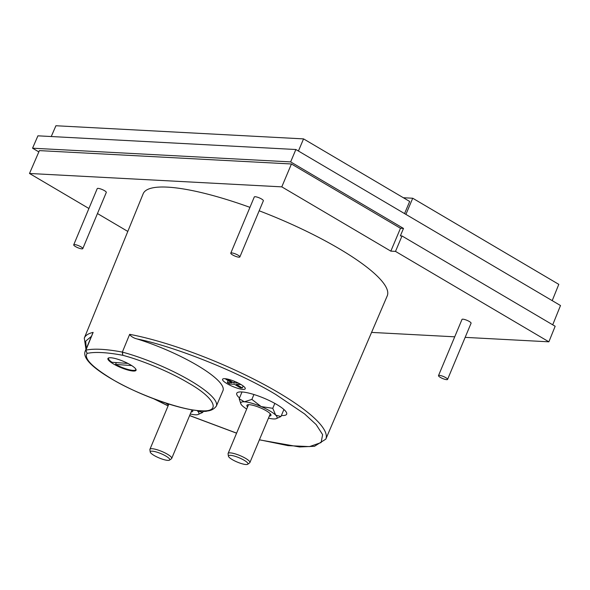 <?xml version="1.0" encoding="UTF-8"?>
<svg xmlns="http://www.w3.org/2000/svg" width="590" height="590" viewBox="0 0 590 590"><rect width="100%" height="100%" fill="white"/><g stroke="black" fill="none" stroke-linecap="round" stroke-linejoin="round"><path stroke-width="0.89" d="M216.346 406.097C210.955 413.243 202.318 411.082 191.846 409.836C184.397 408.546 175.99 406.377 166.616 403.346C146.49 396.687 128.008 388.471 111.178 378.699C91.369 366.936 82.703 357.776 85.174 351.227L92.918 332.782L85.816 350.195L87.121 353.395C83.736 358.307 91.863 366.774 111.503 378.795C135.678 393.781 182.052 410.5 200.578 410.728C221.906 412.617 215.107 397.992 188.203 382.866C170.222 372.047 141.799 360.276 122.742 355.291L122.565 352.149A71.095 15.753 22.7 0 1 190.496 380.742A71.095 15.753 22.7 0 1 216.346 406.097L222.968 390.654A71.243 15.783 -157.3 0 0 197.067 365.24A71.243 15.783 -157.3 0 0 137.116 338.962C174.832 346.492 239.643 372.467 275.913 394.585L304.58 413.915L316.151 424.571L322.627 434.646L321.1 442.566L309.507 446.601L288.001 445.634L259.423 439.771M85.963 349.287L84.289 338.122A130.892 28.999 22.7 0 1 93.139 332.391L92.918 332.782M93.139 332.391L85.889 350.165L87.121 353.395C95.042 351.699 106.915 352.326 122.742 355.291L122.344 352.097L129.66 334.331A130.892 28.999 22.7 0 1 278.207 392.461A130.892 28.999 22.7 0 1 325.798 439.144L387.239 295.87A132.285 29.308 -157.3 0 0 339.147 248.692A132.285 29.308 -157.3 0 0 259.165 210.785M73.721 244.821L97.225 188.63A4.919 1.092 22.7 0 1 99.924 188.726A4.919 1.092 22.7 0 1 104.511 190.673A4.919 1.092 22.7 0 1 106.296 192.429L82.792 248.619A4.919 1.092 22.7 0 1 80.093 248.523A4.919 1.092 22.7 0 1 75.505 246.576A4.919 1.092 22.7 0 1 73.721 244.821A4.919 1.092 22.7 0 1 76.412 244.916A4.919 1.092 22.7 0 1 81 246.863A4.919 1.092 22.7 0 1 82.792 248.619M230.779 253.154L254.29 196.964A4.919 1.092 22.7 0 1 256.982 197.06A4.919 1.092 22.7 0 1 261.569 199.007A4.919 1.092 22.7 0 1 263.361 200.762L239.857 256.952A4.919 1.092 22.7 0 1 237.158 256.856A4.919 1.092 22.7 0 1 232.571 254.91A4.919 1.092 22.7 0 1 230.779 253.154A4.919 1.092 22.7 0 1 233.478 253.25A4.919 1.092 22.7 0 1 238.065 255.197A4.919 1.092 22.7 0 1 239.857 256.952M438.495 375.616L462 319.426A4.919 1.092 22.7 0 1 464.699 319.522A4.919 1.092 22.7 0 1 469.286 321.469A4.919 1.092 22.7 0 1 471.078 323.217L447.574 379.407A4.919 1.092 22.7 0 1 444.875 379.311A4.919 1.092 22.7 0 1 440.288 377.364A4.919 1.092 22.7 0 1 438.495 375.616A4.919 1.092 22.7 0 1 441.195 375.712A4.919 1.092 22.7 0 1 445.782 377.659A4.919 1.092 22.7 0 1 447.574 379.407M129.734 334.737C131.585 336.816 134.048 338.232 137.116 338.962M113.464 363.942A15.244 3.378 22.7 0 1 107.918 358.514A15.244 3.378 22.7 0 1 116.282 358.808A15.244 3.378 22.7 0 1 130.501 364.849A15.244 3.378 22.7 0 1 136.047 370.277A15.244 3.378 22.7 0 1 127.683 369.982A15.244 3.378 22.7 0 1 113.464 363.942M281.393 415.5A27.052 5.996 -157.3 0 0 286.659 414.173A27.052 5.996 -157.3 0 0 276.821 404.534A27.052 5.996 -157.3 0 0 251.591 393.825A27.052 5.996 -157.3 0 0 236.745 393.294A27.052 5.996 -157.3 0 0 239.503 397.977M240.772 384.392A12.294 2.721 -157.3 0 0 229.304 379.525A12.294 2.721 -157.3 0 0 222.563 379.281A12.294 2.721 -157.3 0 0 227.032 383.662A12.294 2.721 -157.3 0 0 238.5 388.53A12.294 2.721 -157.3 0 0 245.248 388.773A12.294 2.721 -157.3 0 0 240.772 384.392M135.811 369.104A14.757 3.267 22.7 0 1 135.781 369.65A14.757 3.267 22.7 0 1 115.544 364.428L116.311 362.599M261.178 406.591A19.669 4.359 22.7 0 1 269.918 410.957A19.669 4.359 22.7 0 1 275.714 415.161L272.764 408.31L261.178 406.591L251.878 399.4L244.385 401.797L239.186 398.722L240.868 403.892A19.669 4.359 22.7 0 1 244.385 401.797A19.669 4.359 22.7 0 1 261.178 406.591M269.342 416.053A13.032 2.891 -157.3 0 0 270.891 414.667A13.032 2.891 -157.3 0 0 266.208 410.758A13.032 2.891 -157.3 0 0 247.468 404.865A13.032 2.891 -157.3 0 0 247.564 406.945M248.508 404.688A11.8 2.618 -157.3 0 0 248.501 404.711L228.109 453.452A11.8 2.618 22.7 0 1 234.584 453.688A11.8 2.618 22.7 0 1 245.595 458.356A11.8 2.618 22.7 0 1 249.887 462.567A11.8 2.618 22.7 0 1 249.666 462.84L247.748 464.256A10.576 2.345 22.7 0 1 232.29 459.61A10.576 2.345 22.7 0 1 228.411 456.166A10.576 2.345 22.7 0 1 233.662 455.893A10.576 2.345 22.7 0 1 244.105 460.237A10.576 2.345 22.7 0 1 247.748 464.256M270.279 413.819A11.8 2.618 -157.3 0 0 270.286 413.797L249.887 462.567M150.229 452.014L149.89 449.661A11.8 2.618 22.7 0 1 149.926 449.307A11.8 2.618 22.7 0 1 156.402 449.536A11.8 2.618 22.7 0 1 167.413 454.212A11.8 2.618 22.7 0 1 171.705 458.415A11.8 2.618 22.7 0 1 171.476 458.696L169.566 460.104A10.576 2.345 22.7 0 1 154.108 455.465A10.576 2.345 22.7 0 1 150.229 452.014A10.576 2.345 22.7 0 1 155.48 451.748A10.576 2.345 22.7 0 1 165.923 456.092A10.576 2.345 22.7 0 1 169.566 460.104M249.939 207.356A132.285 29.308 -157.3 0 0 143.163 193.771L84.289 338.122M390.831 251.141L400.477 228.271L291.438 163.983L281.791 186.86L390.831 251.141L395.499 251.392L548.877 341.817L555.161 326.255L402.004 235.963L395.499 251.392M281.791 186.86L29.5 173.475L88.913 208.499M97.468 213.543L127.801 231.428M371.575 332.406L454.728 336.816M465.156 337.369L548.877 341.817M29.5 173.475L39.397 150.612L291.438 163.983M203.211 411.355A27.052 5.996 -157.3 0 0 207.621 410.869M402.004 235.963L400.359 235.875L403.494 228.433L400.477 228.271M403.494 228.433L290.641 161.896L32.553 148.201L38.837 151.903M32.553 148.201L37.915 135.825L295.87 149.513L290.641 161.896M552.712 324.817L560.5 305.531L295.87 149.513M127.89 363.418L111.982 362.29A14.757 3.267 22.7 0 1 108.553 358.263A14.757 3.267 22.7 0 1 108.921 357.857M240.919 384.481L236.325 384.385L242.32 387.925L243.146 385.949M242.32 387.925L240.395 387.822L234.4 384.282L229.864 384.046L227.32 382.541L228.138 380.594M226.044 378.802L225.859 379.252L231.855 382.785L227.32 382.541M227.865 379.156L225.859 379.252M227.784 379.348L233.78 382.888L234.444 381.302M238.338 383.065L233.78 382.888M238.316 383.124L240.86 384.628M403.376 197.739L412.72 198.233L558.796 284.358L552.211 300.642M51.249 136.533L55.917 125.744L303.548 138.886L298.429 151.025M404.556 213.595L409.674 201.456L303.548 138.886M412.72 198.233L405.905 214.391M131.681 365.571L115.544 364.428M242.011 391.967L239.186 398.722M253.921 394.518L251.878 399.4M280.958 416.54L275.714 415.161A19.669 4.359 22.7 0 1 276.216 418.679L280.958 416.54L283.908 409.49M272.764 408.31L274.822 403.398M202.776 412.395L197.532 411.016A19.669 4.359 22.7 0 1 198.034 414.527L202.776 412.395L203.336 411.038M197.112 410.603A19.669 4.359 22.7 0 1 197.532 411.016L197.171 410.611M246.694 409.032A19.669 4.359 22.7 0 1 242.136 405.581A19.669 4.359 22.7 0 1 240.868 403.892M276.216 418.679A19.669 4.359 22.7 0 1 273.465 418.944A19.669 4.359 22.7 0 1 268.472 418.14M168.511 404.888A19.669 4.359 22.7 0 1 165.93 403.118M198.034 414.527A19.669 4.359 22.7 0 1 195.283 414.792A19.669 4.359 22.7 0 1 190.29 413.996M191.16 411.909A13.032 2.891 -157.3 0 0 192.709 410.515A13.032 2.891 -157.3 0 0 192.333 409.925M228.411 456.166L228.072 453.813A11.8 2.618 22.7 0 1 228.109 453.452M86.28 348.506L85.698 341.131L91.14 336.588M236.612 433.126L189.641 415.537M168.113 405.832L154.433 399.069M85.174 351.227A71.095 15.753 22.7 0 1 85.816 350.195L85.889 350.165A130.722 28.962 22.7 0 1 122.344 352.097L129.66 334.331M153.865 398.855L168.091 405.891M189.619 415.596L236.59 433.193M259.386 439.852L299.543 446.954L314.485 446.298L325.798 439.144M192.016 409.866L171.705 458.415M168.858 404.062L149.926 449.307"/></g></svg>
